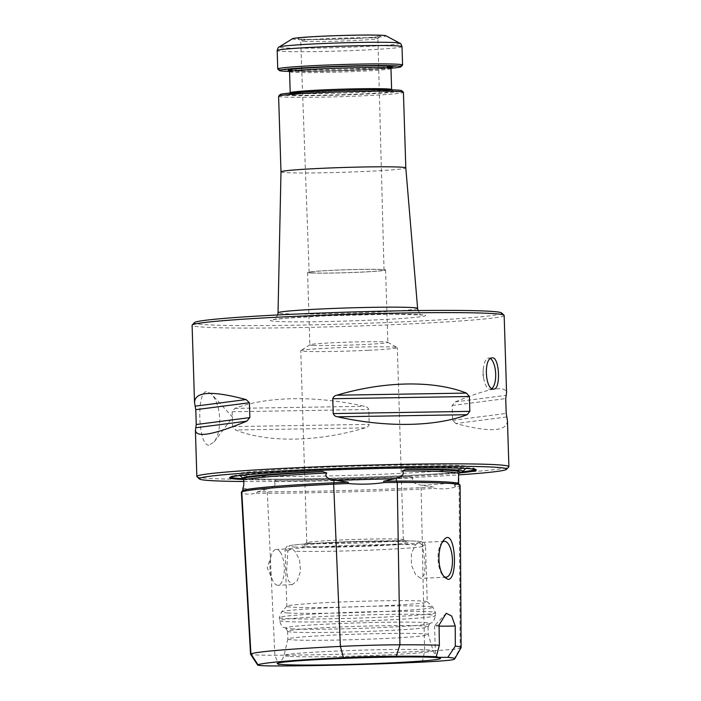 <?xml version="1.0" encoding="UTF-8"?>
<svg xmlns="http://www.w3.org/2000/svg" width="701" height="701" viewBox="0 0 701 701"><rect width="100%" height="100%" fill="white"/><g stroke="black" fill="none" stroke-linecap="round" stroke-linejoin="round"><path stroke-width="0.53" stroke-dasharray="3.5 2.63" d="M501.609 312.953A153.756 5.906 -1.8 0 1 348.239 323.906A153.756 5.906 -1.8 0 1 194.475 322.6M293.719 639.934A70.249 2.699 178.2 0 0 372.45 639.023A70.249 2.699 178.2 0 0 428.285 634.633A70.249 2.699 178.2 0 0 428.276 634.607A70.249 2.699 178.2 0 0 357.983 634.142A70.249 2.699 178.2 0 0 287.866 639.014A70.249 2.699 178.2 0 0 287.857 639.04A70.249 2.699 178.2 0 0 293.719 639.934M461.092 647.671A150.759 5.783 -1.8 0 1 460.189 648.215A59.944 2.305 -1.8 0 1 424.604 651.185A150.759 5.783 -1.8 0 1 274.871 655.233A59.944 2.305 -1.8 0 1 250.555 654.199M242.791 490.569A62.591 2.401 178.2 0 0 242.748 490.665A62.591 2.401 178.2 0 0 243.221 490.945L241.871 492.4C243.597 494.363 248.426 494.643 256.347 493.224L257.442 491.752A62.591 2.401 178.2 0 0 268.15 491.795A153.405 5.888 178.2 0 0 420.521 487.677A62.591 2.401 178.2 0 0 433.2 486.993L434.173 488.413C444.145 489.351 451.313 488.746 455.668 486.617A64.001 2.453 178.2 0 0 459.12 485.951A154.816 5.941 178.2 0 0 460.093 485.25M422.659 545.098L418.55 542.565L415.57 544.695L411.443 553.361L411.408 565.111L415.649 574.794L420.977 578.395L424.263 574.61L425.209 565.19L422.659 545.098A70.249 2.699 178.2 0 1 425.489 545.764L427.251 601.887A70.249 2.699 178.2 0 0 427.198 601.791A70.249 2.699 178.2 0 0 356.958 601.405A70.249 2.699 178.2 0 0 286.875 606.199A70.249 2.699 178.2 0 0 286.832 606.304A70.249 2.699 178.2 0 0 292.685 607.197A70.249 2.699 178.2 0 0 371.425 606.286A70.249 2.699 178.2 0 0 427.251 601.887M442.366 542.171A17.954 7.15 87.2 0 0 441.35 543.249A17.954 7.15 87.2 0 0 441.201 543.459A17.954 7.15 87.2 0 0 438.099 559.819A17.954 7.15 87.2 0 0 442.909 575.556A17.954 7.15 87.2 0 0 443.742 576.327M208.828 445.284C206.681 445.091 204.894 443.269 203.456 439.807C197.954 425.665 198.146 390.615 207.137 391.579L211.746 394.33C216.443 399.885 219.106 408.078 219.746 418.909C219.842 428.819 217.967 436.495 214.147 441.937L208.828 445.284M196.972 476.706A156.104 5.994 178.2 0 0 209.871 478.459A156.104 5.994 178.2 0 0 381.896 476.557A156.104 5.994 178.2 0 0 508.795 466.901M504.15 315.441A156.104 5.994 -1.8 0 1 380.082 325.211A156.104 5.994 -1.8 0 1 205.113 327.227A156.104 5.994 -1.8 0 1 192.1 325.246M365.09 427.89C317.457 442.086 268.097 442.892 235.518 430.002L365.09 427.89C367.245 427.479 368.621 426.304 369.217 424.368L368.752 409.515C368.034 407.623 366.588 406.554 364.415 406.291C315.993 395.452 266.625 396.258 234.844 408.403L232.145 411.741L232.609 426.594L235.518 430.002M507.454 420.635C506.919 431.658 489.727 432.622 455.887 423.518L506.744 416.946M455.887 423.518L452.583 420.355L452.119 405.502L455.212 401.918C488.334 388.301 505.456 385.217 506.578 392.656M241.381 492.12A64.001 2.453 178.2 0 0 241.871 492.4M256.347 493.224A64.001 2.453 178.2 0 0 267.361 493.276A154.816 5.941 178.2 0 0 421.135 489.114A64.001 2.453 178.2 0 0 434.173 488.413M410.225 476.514A110.32 4.232 -1.8 0 1 276.185 480.141A155.149 5.958 178.2 0 0 410.225 476.514L413.143 477.88C409.314 482.454 417.542 484.303 420.469 485.013L433.2 486.993M242.677 489.5L243.221 490.945M368.332 350.281A48.299 1.858 -1.8 0 1 300.755 350.702A48.299 1.858 -1.8 0 1 300.852 350.579A48.299 1.858 -1.8 0 1 329.724 348.09A48.299 1.858 -1.8 0 1 397.204 347.556A48.299 1.858 -1.8 0 1 397.301 347.67A48.299 1.858 -1.8 0 1 368.332 350.281M310.823 543.433A48.299 1.858 178.2 0 0 364.958 542.811A48.299 1.858 178.2 0 0 403.338 539.788A48.299 1.858 178.2 0 0 403.233 539.665A48.299 1.858 178.2 0 0 335.761 540.208A48.299 1.858 178.2 0 0 306.898 542.688A48.299 1.858 178.2 0 0 306.793 542.819A48.299 1.858 178.2 0 0 310.823 543.433M306.503 546.412A53.101 2.042 178.2 0 0 367.753 545.658A53.101 2.042 178.2 0 0 408.113 542.276A53.101 2.042 178.2 0 0 355.092 542.031A53.101 2.042 178.2 0 0 302.192 545.597A53.101 2.042 178.2 0 0 306.503 546.412M287.892 550.846L291.563 548.69L294.981 551.24L299.564 559.792L300.536 571.175L297.259 580.726L292.282 584.59L288.269 580.568L286.621 570.772L287.892 550.846A70.249 2.699 178.2 0 1 285.07 550.18C285.938 547.227 286.902 545.877 287.953 546.123L290.941 545.413C299.581 543.906 332.09 542.092 364.064 541.268L411.689 540.953C422.931 541.365 422.545 542.031 422.834 542.075C423.395 541.601 424.28 542.828 425.489 545.764A70.249 2.699 178.2 0 1 373.975 549.987A70.249 2.699 178.2 0 1 294.981 551.24M291.581 628.858A72.194 2.769 178.2 0 0 367.166 628.131A72.194 2.769 178.2 0 0 429.073 623.846A72.194 2.769 178.2 0 0 429.862 623.469A72.194 2.769 178.2 0 0 357.633 622.909A72.194 2.769 178.2 0 0 285.587 628.008A72.194 2.769 178.2 0 0 286.385 628.333A72.194 2.769 178.2 0 0 291.581 628.858M293.474 632.144A70.249 2.699 178.2 0 0 371.442 631.259A70.249 2.699 178.2 0 0 428.022 626.896A70.249 2.699 178.2 0 0 428.039 626.834A70.249 2.699 178.2 0 0 357.738 626.343A70.249 2.699 178.2 0 0 287.612 631.25A70.249 2.699 178.2 0 0 287.629 631.312A70.249 2.699 178.2 0 0 293.474 632.144M439.063 625.064A23.413 0.903 178.2 0 0 434.567 625.704A23.413 0.903 178.2 0 0 434.55 625.739A23.413 0.903 178.2 0 0 439.08 626.124M410.032 476.601A155.149 5.958 -1.8 0 1 276.36 480.22L276.185 480.141M257.442 491.752L268.027 489.14C270.472 488.282 277.71 486.073 274.021 481.648A153.659 5.897 178.2 0 0 413.143 477.88M274.021 481.648L276.36 480.22M455.668 486.617L454.327 485.232A62.591 2.401 178.2 0 0 457.674 484.575A153.405 5.888 178.2 0 0 458.638 483.883A153.405 5.888 178.2 0 0 458.524 483.655M454.327 485.232L457.657 481.911C458.217 480.956 458.428 478.362 458.279 474.121A153.659 5.897 178.2 0 0 458.472 473.964A153.659 5.897 178.2 0 0 458.577 473.745M458.279 474.121L459.891 472.369A155.149 5.958 178.2 0 0 460.014 472.141M243.44 479.528A123.429 4.741 178.2 0 0 349.79 478.748A123.429 4.741 178.2 0 0 459.409 472.965M243.93 481.499A153.756 5.906 178.2 0 0 458.585 474.884M280.163 551.959A17.954 7.15 -92.8 0 1 284.22 571.955A17.954 7.15 -92.8 0 1 277.973 585.274A17.954 7.15 -92.8 0 1 272.54 579.981A17.954 7.15 -92.8 0 1 269.938 566.943A17.954 7.15 -92.8 0 1 271.348 555.21A17.954 7.15 -92.8 0 1 276.247 549.418A17.954 7.15 -92.8 0 1 280.163 551.959M491.936 388.512A15.606 6.221 -92.8 0 1 490.192 389.248A15.606 6.221 -92.8 0 1 489.929 389.248A15.606 6.221 -92.8 0 1 483.927 379.6A15.606 6.221 -92.8 0 1 483.208 373.3A15.606 6.221 -92.8 0 1 483.383 368.27A15.606 6.221 -92.8 0 1 488.693 358.062A15.606 6.221 -92.8 0 1 490.481 358.614M280.987 171.85L280.987 171.85A62.442 2.401 178.2 0 0 286.192 172.648A62.442 2.401 178.2 0 0 356.178 171.833A62.442 2.401 178.2 0 0 405.809 167.925L405.809 167.925M301.351 39.195A41.35 1.586 178.2 0 0 344.866 38.765A41.35 1.586 178.2 0 0 380.17 36.303A41.35 1.586 178.2 0 0 339.179 35.777A41.35 1.586 178.2 0 0 298.302 38.87A41.35 1.586 178.2 0 0 301.351 39.195M292.527 38.713A46.827 1.796 178.2 0 0 296.33 39.431A46.827 1.796 178.2 0 0 350.334 38.765A46.827 1.796 178.2 0 0 385.927 35.777M402.532 65.123A62.442 2.401 -1.8 0 1 340.239 69.381A62.442 2.401 -1.8 0 1 277.798 69.04M390.983 68.242A60.882 2.34 -1.8 0 1 289.522 71.432M280.163 94.539A60.882 2.34 178.2 0 0 285.193 95.397A60.882 2.34 178.2 0 0 354.575 94.565A60.882 2.34 178.2 0 0 401.769 90.718M278.612 96.239A62.442 2.401 178.2 0 0 283.817 97.027A62.442 2.401 178.2 0 0 353.803 96.221A62.442 2.401 178.2 0 0 403.425 92.313M303.919 41.359A38.625 1.481 178.2 0 0 346.864 40.868A38.625 1.481 178.2 0 0 377.9 38.467A38.625 1.481 178.2 0 0 377.909 38.441A38.625 1.481 178.2 0 0 339.258 38.169A38.625 1.481 178.2 0 0 300.694 40.868A38.625 1.481 178.2 0 0 300.703 40.895A38.625 1.481 178.2 0 0 303.919 41.359M312.26 272.882A37.468 1.437 178.2 0 0 354.25 272.4A37.468 1.437 178.2 0 0 384.025 270.051A37.468 1.437 178.2 0 0 346.539 269.797A37.468 1.437 178.2 0 0 309.132 272.409A37.468 1.437 178.2 0 0 312.26 272.882M310.832 272.952A39.028 1.498 178.2 0 0 354.566 272.444A39.028 1.498 178.2 0 0 385.585 270.008A39.028 1.498 178.2 0 0 346.531 269.736A39.028 1.498 178.2 0 0 307.573 272.452A39.028 1.498 178.2 0 0 310.832 272.952M313.102 345.339A39.028 1.498 178.2 0 0 356.844 344.839A39.028 1.498 178.2 0 0 387.863 342.395A39.028 1.498 178.2 0 0 387.776 342.298A39.028 1.498 178.2 0 0 333.255 342.736A39.028 1.498 178.2 0 0 309.93 344.752A39.028 1.498 178.2 0 0 309.851 344.848A39.028 1.498 178.2 0 0 313.102 345.339M419.163 314.583A77.618 2.979 -1.8 0 1 339.363 321.242A77.618 2.979 -1.8 0 1 285.631 318.193A77.618 2.979 -1.8 0 1 419.163 314.583M290.223 656.408A74.613 2.865 178.2 0 0 374.229 655.426A74.613 2.865 178.2 0 0 433.157 650.747A74.613 2.865 178.2 0 0 358.491 650.256A74.613 2.865 178.2 0 0 284.01 655.426A74.613 2.865 178.2 0 0 290.223 656.408M453.819 659.448L460.189 648.215L459.12 485.951L457.674 484.575L457.657 481.911M422.247 662.086L424.604 651.185L421.135 489.114L420.469 485.013M279.226 665.95L274.871 655.233L267.361 493.276L268.15 491.795L268.027 489.14M294.376 546.999A66.341 2.55 178.2 0 0 408.508 543.915A66.341 2.55 178.2 0 0 362.583 541.303A66.341 2.55 178.2 0 0 294.376 546.999M415.57 544.695A70.249 2.699 178.2 0 0 336.576 545.956A70.249 2.699 178.2 0 0 285.07 550.18L286.832 606.304M287.804 612.954A75.761 2.909 178.2 0 0 374.15 611.912A75.761 2.909 178.2 0 0 432.885 607.119A75.761 2.909 178.2 0 0 357.124 606.698A75.761 2.909 178.2 0 0 281.539 611.877A75.761 2.909 178.2 0 0 287.804 612.954M285.885 618.562A78.048 2.997 178.2 0 0 373.37 617.555A78.048 2.997 178.2 0 0 435.4 612.665A78.048 2.997 178.2 0 0 357.291 612.131A78.048 2.997 178.2 0 0 279.375 617.572A78.048 2.997 178.2 0 0 285.885 618.562M285.982 621.568A78.048 2.997 178.2 0 0 373.458 620.56A78.048 2.997 178.2 0 0 435.496 615.68A78.048 2.997 178.2 0 0 357.387 615.136A78.048 2.997 178.2 0 0 279.471 620.578A78.048 2.997 178.2 0 0 285.982 621.568M421.914 485.329A111.555 4.285 178.2 0 0 457.464 482.358M242.853 488.159A111.555 4.285 178.2 0 0 251.072 489.026A111.555 4.285 178.2 0 0 266.792 489.517M242.949 478.608A122.596 4.705 178.2 0 0 352.472 477.802A122.596 4.705 178.2 0 0 462.494 471.747M475.313 469.468A122.596 4.705 178.2 0 0 475.366 469.048A122.596 4.705 178.2 0 0 352.778 468.373A122.596 4.705 178.2 0 0 230.471 476.741A122.596 4.705 178.2 0 0 230.55 477.162M232.609 426.594L369.217 424.368M232.145 411.741L368.752 409.515M234.844 408.403L364.415 406.291M452.583 420.355L506.21 413.424M452.119 405.502L505.736 398.571M455.212 401.918L506.069 395.338M417.612 308.414A69.828 2.681 -1.8 0 1 362.18 312.786A69.828 2.681 -1.8 0 1 283.852 313.697A69.828 2.681 -1.8 0 1 278.025 312.804M399.798 43.19A60.488 2.322 -1.8 0 1 353.821 47.046A60.488 2.322 -1.8 0 1 284.063 47.913A60.488 2.322 -1.8 0 1 279.147 46.985M401.997 46.66A62.442 2.401 -1.8 0 1 339.661 51.015A62.442 2.401 -1.8 0 1 277.175 50.577M387.513 67.918A52.295 2.007 -1.8 0 1 340.274 70.556A52.295 2.007 -1.8 0 1 292.957 70.889M390.965 68.514A50.735 1.945 -1.8 0 1 350.649 71.686A50.735 1.945 -1.8 0 1 293.78 72.343A50.735 1.945 -1.8 0 1 289.548 71.704M294.446 93.391A50.735 1.945 178.2 0 0 351.306 92.734A50.735 1.945 178.2 0 0 391.631 89.562L392.411 90.797L369.532 90.14L339.88 90.744L304.821 92.401L289.513 94.03L290.214 92.751A50.735 1.945 178.2 0 0 294.446 93.391M293.062 95.021A52.295 2.007 178.2 0 0 383.026 92.585A52.295 2.007 178.2 0 0 346.829 90.534A52.295 2.007 178.2 0 0 293.062 95.021M287.866 639.014L284.01 655.426C282.091 661.201 279.217 662.217 279.699 662.007L277.552 663.242M428.039 626.834L428.285 634.633L433.157 650.747C435.426 656.381 438.362 657.214 437.862 657.039L440.088 658.134M444.373 541.321L418.55 542.565M446.099 577.186L420.977 578.395M403.338 539.788L397.301 347.67M306.793 542.819L300.755 350.702M306.898 542.688L302.192 545.597M403.233 539.665L408.113 542.276M286.875 606.199L281.539 611.877L279.375 617.572L279.471 620.578C281.162 625.502 282.591 627.772 283.765 627.395L286.385 628.333M427.198 601.791L432.885 607.119L435.4 612.665L435.496 615.68C434.112 620.7 432.832 623.058 431.641 622.751L429.073 623.846M428.022 626.896L429.862 623.469M287.629 631.312L285.587 628.008M287.612 631.25L287.857 639.04M446.248 613.287L434.567 625.704M434.55 625.739L435.531 656.916M465.955 468.461L466.717 468.11C464.421 468.916 453.389 470.047 433.621 471.501C409.822 473.105 381.624 474.402 349.028 475.401C305.04 476.75 262.998 476.96 246.279 475.961L239.821 475.567M476.224 469.854L472.343 467.208C467.926 465.885 458.761 465.184 444.863 465.113C421.503 464.763 391.614 465.131 355.179 466.218C323.766 467.199 296.365 468.461 272.978 470.003C252.71 471.282 239.891 472.702 234.52 474.27L229.665 477.609M442.909 575.556L444.583 577.396M441.35 543.249L443.418 540.497M291.257 548.69L276.247 549.418M292.282 584.59L277.973 585.274M271.348 555.21L267.23 567.819L272.54 579.981M492.268 357.887L488.693 358.062M493.767 389.073L490.192 389.248M483.383 368.27L482.779 373.975L483.927 379.6M214.147 441.937L232.618 417.244L211.746 394.33M288.768 70.468L311.656 71.125L341.308 70.521L376.358 68.864L391.666 67.235M384.025 270.051L377.909 38.441M309.132 272.409L300.694 40.868L298.302 38.87M307.573 272.452L309.851 344.848M385.585 270.008L387.863 342.395M380.17 36.303L377.9 38.467M309.93 344.752L300.852 350.579M387.776 342.298L397.204 347.556M277.675 314.959L275.791 318.061L273.241 319.674L284.212 318.333L326.307 315.827L390.404 314.188L422.817 314.977L420.171 313.522L418.103 310.552"/><path stroke-width="1.05" d="M194.528 402.462L195.772 409.682L196.236 424.534L195.404 430.44C196.525 437.888 213.647 434.795 246.77 421.178L249.863 417.594L249.398 402.742L246.095 399.579C212.254 390.475 195.062 391.438 194.528 402.462L192.1 325.246A156.104 5.994 -1.8 0 1 192.205 325.01L194.475 322.6A153.756 5.906 -1.8 0 1 319.472 313.102A153.756 5.906 -1.8 0 1 488.912 311.218A153.756 5.906 -1.8 0 1 501.609 312.953L504.028 315.213A156.104 5.994 -1.8 0 1 504.15 315.441L506.578 392.656L505.736 398.571L506.21 413.424L507.454 420.635L508.9 466.673A156.104 5.994 178.2 0 0 352.691 465.587A156.104 5.994 178.2 0 0 196.85 476.478A156.104 5.994 178.2 0 0 196.972 476.706L199.391 478.967A153.756 5.906 178.2 0 0 212.088 480.693A153.756 5.906 178.2 0 0 243.93 481.499M439.378 645.227L436.276 656.671A143.994 5.529 178.2 0 0 396.267 656.189A53.18 2.042 178.2 0 0 343.446 657.617A143.994 5.529 178.2 0 0 257.977 664.741A53.18 2.042 178.2 0 0 257.653 665.03L250.555 654.199A59.944 2.305 -1.8 0 1 250.537 654.147A59.944 2.305 -1.8 0 1 250.914 653.875A150.759 5.783 -1.8 0 1 340.397 646.41A59.944 2.305 -1.8 0 1 399.929 644.797A150.759 5.783 -1.8 0 1 439.378 645.227L439.063 625.064L446.248 613.287L451.654 616.03L455.229 625.984L455.317 646.129A150.759 5.783 -1.8 0 1 461.135 647.54A150.759 5.783 -1.8 0 1 461.092 647.671L454.686 658.922A143.994 5.529 178.2 0 0 447.825 657.328L455.317 646.129M461.135 647.54L460.093 485.25A154.816 5.941 178.2 0 0 459.97 485.022A154.816 5.941 178.2 0 0 397.248 482.437A64.001 2.453 178.2 0 0 384.113 482.56C372.555 484.286 360.568 484.61 348.143 483.532A64.001 2.453 178.2 0 0 333.676 484.154A154.816 5.941 178.2 0 0 241.784 491.822A64.001 2.453 178.2 0 0 241.424 492.023A64.001 2.453 178.2 0 0 241.381 492.12L250.537 654.147M442.962 575.162L444.6 577.379L447.992 579.368C458.875 580.148 455.107 524.006 443.435 540.506C437.687 547.367 437.371 566.68 442.962 575.162M443.742 576.327A17.954 7.15 87.2 0 0 445.801 577.186A17.954 7.15 87.2 0 0 446.099 577.186A17.954 7.15 87.2 0 0 452.382 558.907A17.954 7.15 87.2 0 0 444.373 541.321A17.954 7.15 87.2 0 0 442.366 542.171M458.585 474.884A153.756 5.906 178.2 0 0 506.525 469.311L508.795 466.901A156.104 5.994 178.2 0 0 508.9 466.673M192.205 325.01A156.104 5.994 -1.8 0 1 319.104 315.362A156.104 5.994 -1.8 0 1 491.129 313.461A156.104 5.994 -1.8 0 1 504.028 315.213M493.513 389.073L493.767 389.073C500.952 389.66 499.559 356.607 492.268 357.887C483.559 357.344 484.917 389.598 493.513 389.073M337.567 416.815C385.988 427.645 435.347 426.839 467.138 414.703L337.567 416.815C335.393 416.552 333.939 415.474 333.229 413.581L332.756 398.729C333.361 396.792 334.736 395.618 336.892 395.206C384.525 381.011 433.884 380.214 466.454 393.095L469.372 396.503L469.836 411.356L467.138 414.703M348.143 483.532L348.257 482.174A62.591 2.401 178.2 0 0 334.193 482.779A153.405 5.888 178.2 0 0 243.142 490.376A62.591 2.401 178.2 0 0 242.791 490.569L241.424 492.023M459.97 485.022L458.524 483.655A153.405 5.888 178.2 0 0 396.363 481.096A62.591 2.401 178.2 0 0 383.605 481.219L384.113 482.56M406.116 469.39A155.149 5.958 -1.8 0 1 460.014 472.22L460.014 472.141A155.149 5.958 178.2 0 0 405.958 469.311L402.295 470.941C405.607 475.339 398.939 477.565 396.319 478.433L383.605 481.219M242.739 478.248A110.32 4.232 -1.8 0 1 322.846 471.563A155.149 5.958 178.2 0 0 242.739 478.248L243.624 479.922C243.992 484.137 243.782 486.731 242.984 487.721L242.739 490.621M391.491 662.857A81.719 3.137 -1.8 0 1 283.966 664.609A81.719 3.137 -1.8 0 1 277.552 663.242A81.719 3.137 -1.8 0 1 358.728 657.871A81.719 3.137 -1.8 0 1 440.088 658.134A81.719 3.137 -1.8 0 1 391.491 662.857M257.653 665.03A53.18 2.042 178.2 0 0 279.226 665.95A143.994 5.529 178.2 0 0 422.247 662.086A53.18 2.042 178.2 0 0 453.819 659.448A143.994 5.529 178.2 0 0 454.686 658.922M436.276 656.671A23.413 0.903 178.2 0 0 435.531 656.916A23.413 0.903 178.2 0 0 447.825 657.328M439.08 626.124A23.413 0.903 178.2 0 0 455.229 625.984M239.05 475.26C239.751 475.19 241.013 476.242 242.835 478.406L242.783 478.319A155.149 5.958 -1.8 0 1 322.662 471.65L322.846 471.563M348.257 482.174L334.088 480.115C331.117 479.405 323.214 477.591 326.771 472.991A153.659 5.897 178.2 0 0 243.624 479.922M326.771 472.991L322.662 471.65M460.014 472.22A155.149 5.958 -1.8 0 1 459.9 472.439L458.577 473.85M458.638 483.769L458.577 473.745A153.659 5.897 178.2 0 0 402.295 470.941M405.958 469.311A110.32 4.232 -1.8 0 1 463.212 471.326A110.32 4.232 -1.8 0 1 459.97 472.36M459.409 472.965A123.429 4.741 178.2 0 0 476.224 469.854A123.429 4.741 178.2 0 0 352.805 469.179A123.429 4.741 178.2 0 0 229.665 477.609A123.429 4.741 178.2 0 0 239.873 479.353A123.429 4.741 178.2 0 0 243.44 479.528M506.525 469.311A153.756 5.906 178.2 0 0 352.761 468.014A153.756 5.906 178.2 0 0 199.391 478.967M490.481 358.614A15.606 6.221 -92.8 0 1 495.651 373.335A15.606 6.221 -92.8 0 1 491.936 388.512M403.382 92.225A62.442 2.401 178.2 0 0 340.94 91.875A62.442 2.401 178.2 0 0 278.656 96.142L280.163 94.539A60.882 2.34 178.2 0 1 340.896 90.376A60.882 2.34 178.2 0 1 401.769 90.718L403.382 92.225A62.442 2.401 178.2 0 1 403.425 92.313L405.809 167.925A62.442 2.401 178.2 0 0 343.324 167.495A62.442 2.401 178.2 0 0 280.987 171.85L278.025 312.804A69.828 2.681 -1.8 0 1 333.588 308.44A69.828 2.681 -1.8 0 1 411.785 307.537A69.828 2.681 -1.8 0 1 417.612 308.414L418.103 310.552M399.798 43.19L385.927 35.777A46.827 1.796 178.2 0 0 339.17 35.567A46.827 1.796 178.2 0 0 292.527 38.713L279.147 46.985A60.488 2.322 -1.8 0 1 329.076 43.278A60.488 2.322 -1.8 0 1 394.891 42.577A60.488 2.322 -1.8 0 1 399.798 43.19C400.516 43.129 401.252 44.286 401.997 46.66L402.576 65.027A62.442 2.401 -1.8 0 1 402.532 65.123L401.016 66.726A60.882 2.34 -1.8 0 1 390.983 68.242M289.522 71.432A60.882 2.34 -1.8 0 1 279.41 70.547L277.798 69.04A62.442 2.401 -1.8 0 1 277.754 68.952A62.442 2.401 -1.8 0 1 327.376 65.044A62.442 2.401 -1.8 0 1 397.362 64.238A62.442 2.401 -1.8 0 1 402.576 65.027M279.41 70.547A60.882 2.34 -1.8 0 1 326.605 66.7A60.882 2.34 -1.8 0 1 395.986 65.868A60.882 2.34 -1.8 0 1 401.016 66.726M278.656 96.142A62.442 2.401 178.2 0 0 278.612 96.239L280.987 171.85M396.267 656.189L399.929 644.797L397.248 482.437L396.363 481.096L396.319 478.433M257.977 664.741L250.914 653.875L241.784 491.822L243.142 490.376L242.984 487.721M343.446 657.617L340.397 646.41L333.676 484.154L334.088 480.115M395.049 478.818A111.555 4.285 178.2 0 0 335.551 480.43M230.55 477.162A122.596 4.705 178.2 0 0 240.609 478.485A122.596 4.705 178.2 0 0 242.949 478.608M462.494 471.747A122.596 4.705 178.2 0 0 475.313 469.468M246.77 421.178L195.912 427.759M249.863 417.594L196.236 424.534M249.398 402.742L195.772 409.682M246.095 399.579L195.237 406.151M469.836 411.356L333.229 413.581M469.372 396.503L332.756 398.729M466.454 393.095L336.892 395.206M277.754 68.952L277.175 50.577A62.442 2.401 -1.8 0 1 326.797 46.669A62.442 2.401 -1.8 0 1 396.784 45.863A62.442 2.401 -1.8 0 1 401.997 46.66M292.957 70.889A52.295 2.007 -1.8 0 1 318.587 67.401A52.295 2.007 -1.8 0 1 388.117 66.244A52.295 2.007 -1.8 0 1 387.513 67.918M289.548 71.704A50.735 1.945 -1.8 0 1 329.873 68.523A50.735 1.945 -1.8 0 1 386.742 67.874A50.735 1.945 -1.8 0 1 390.965 68.514L391.631 89.562A50.735 1.945 178.2 0 0 340.861 89.211A50.735 1.945 178.2 0 0 290.214 92.751L289.548 71.704L288.777 70.468M195.404 430.44L196.85 476.478M463.212 471.326C464.789 469.223 465.955 468.154 466.717 468.11M405.809 167.925L417.612 308.414M391.666 67.235L390.965 68.514M277.175 50.577C277.771 48.167 278.428 46.967 279.147 46.985M278.025 312.804L277.675 314.959"/></g></svg>
